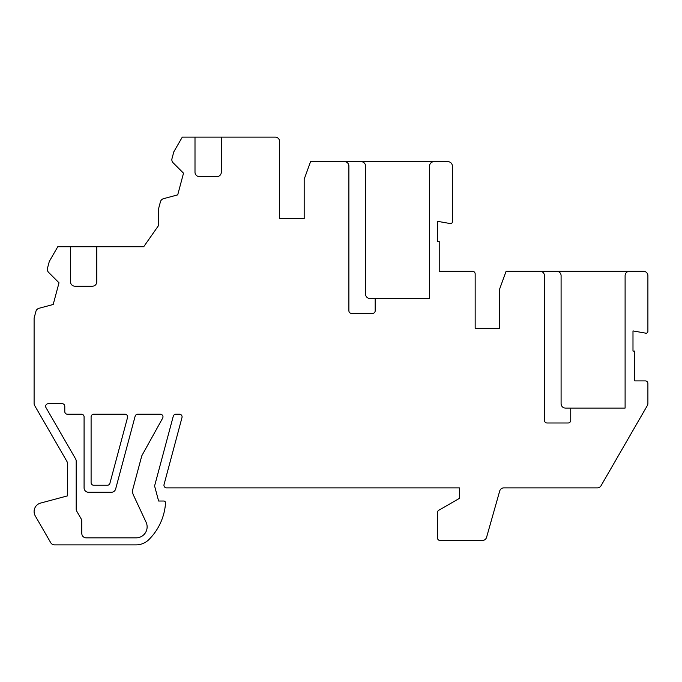 <?xml version="1.0" encoding="UTF-8"?>
<svg xmlns="http://www.w3.org/2000/svg" width="682" height="682" viewBox="0 0 682 682"><rect width="100%" height="100%" fill="white"/><g stroke="black" fill="none" stroke-linecap="round" stroke-linejoin="round"><path stroke-width="1.02" d="M91.098 482.609L91.098 416.847A2.634 2.634 0 0 1 93.724 414.221L124.994 414.221A2.634 2.634 0 0 1 127.534 417.529L109.913 483.291A2.634 2.634 0 0 1 107.372 485.243L93.724 485.243A2.634 2.634 0 0 1 91.098 482.609M70.493 246.739L70.493 281.811A4.382 4.382 0 0 0 74.875 286.193L92.411 286.193A4.382 4.382 0 0 0 96.793 281.811L96.793 246.739L57.774 246.739L49.309 261.411L47.493 268.179A4.382 4.382 0 0 0 48.627 272.416L59.01 282.8L53.196 304.479L39.019 308.281A4.382 4.382 0 0 0 35.916 311.376L34.1 318.153L34.1 403.394A4.382 4.382 0 0 0 34.688 405.585L66.836 461.271A4.382 4.382 0 0 1 67.424 463.462L67.424 495.891L40.596 503.077A8.772 8.772 0 0 0 35.276 515.933L50.715 542.676A4.382 4.382 0 0 0 54.509 544.867L136.17 544.867A17.979 17.979 0 0 0 148.838 539.641A56.998 56.998 0 0 0 165.538 502.89A1.756 1.756 0 0 0 163.791 501.023L158.616 501.023L154.584 485.976L173.288 416.165A2.634 2.634 0 0 1 175.828 414.221L179.46 414.221A2.634 2.634 0 0 1 182 417.529L164.038 484.561A2.634 2.634 0 0 0 166.579 487.877L459.378 487.877L459.378 498.397L438.773 510.289A2.634 2.634 0 0 0 437.452 512.574L437.452 537.851A2.634 2.634 0 0 0 440.086 540.485L482.37 540.485A4.382 4.382 0 0 0 486.581 537.297L499.684 491.066A4.382 4.382 0 0 1 503.904 487.877L597.279 487.877A4.382 4.382 0 0 0 601.072 485.678L647.312 405.585A4.382 4.382 0 0 0 647.9 403.394L647.9 383.531A2.634 2.634 0 0 0 645.266 380.897L634.746 380.897L634.746 351.085L632.99 351.085L632.99 330.915L645.845 333.183A1.756 1.756 0 0 0 647.9 331.461L647.9 275.673A4.382 4.382 0 0 0 643.518 271.291L629.486 271.291A4.382 4.382 0 0 0 625.104 275.673L625.104 408.083L570.74 408.083L570.74 420.359A2.634 2.634 0 0 1 568.106 422.985L547.058 422.985A2.634 2.634 0 0 1 544.432 420.359L544.432 275.673A4.382 4.382 0 0 0 540.05 271.291L506.095 271.291L499.71 288.827L499.71 328.289L475.158 328.289L475.158 273.917A2.634 2.634 0 0 0 472.532 271.291L439.208 271.291L439.208 241.479L437.452 241.479L437.452 221.309L450.299 223.577A1.756 1.756 0 0 0 452.362 221.846L452.362 166.067A4.382 4.382 0 0 0 447.98 161.685L433.948 161.685A4.382 4.382 0 0 0 429.566 166.067L429.566 298.469L375.194 298.469L375.194 310.745A2.634 2.634 0 0 1 372.568 313.379L351.52 313.379A2.634 2.634 0 0 1 348.894 310.745L348.894 166.067A4.382 4.382 0 0 0 344.504 161.685L310.557 161.685L304.172 179.221L304.172 218.675L279.62 218.675L279.62 141.515A4.382 4.382 0 0 0 275.238 137.133L221.309 137.133L221.309 172.205A4.382 4.382 0 0 1 216.927 176.587L199.391 176.587A4.382 4.382 0 0 1 195.001 172.205L195.001 137.133L182.29 137.133L173.816 151.805L172 158.574A4.382 4.382 0 0 0 173.134 162.81L183.518 173.194L177.712 194.873L163.527 198.675A4.382 4.382 0 0 0 160.432 201.77L158.616 208.547L158.616 225.452L143.706 246.739L96.793 246.739M84.082 416.847L84.082 487.877A4.382 4.382 0 0 0 88.464 492.259L111.405 492.259A4.382 4.382 0 0 0 115.642 489.011L135.155 416.165A2.634 2.634 0 0 1 137.704 414.221L160.364 414.221A2.634 2.634 0 0 1 162.666 418.126L142.052 455.312A4.382 4.382 0 0 0 141.651 456.309L132.879 489.045A8.772 8.772 0 0 0 133.399 495.021L146.101 522.259A10.963 10.963 0 0 1 136.17 537.851L86.188 537.851A4.382 4.382 0 0 1 81.806 533.469L81.806 521.15A4.382 4.382 0 0 0 81.218 518.959L76.776 511.261A4.382 4.382 0 0 1 76.188 509.07L76.188 461.109A4.382 4.382 0 0 0 75.6 458.918L46.001 407.64A2.634 2.634 0 0 1 48.277 403.693L62.156 403.693A2.634 2.634 0 0 1 64.79 406.327L64.79 411.587A2.634 2.634 0 0 0 67.424 414.221L81.448 414.221A2.634 2.634 0 0 1 84.082 416.847M195.001 137.133L221.309 137.133M375.194 298.469L369.934 298.469A4.382 4.382 0 0 1 365.552 294.087L365.552 166.067A4.382 4.382 0 0 0 361.17 161.685L344.504 161.685M361.17 161.685L433.948 161.685M540.05 271.291L629.486 271.291M570.74 408.083L565.472 408.083A4.382 4.382 0 0 1 561.09 403.693L561.09 275.673A4.382 4.382 0 0 0 556.708 271.291"/></g></svg>
